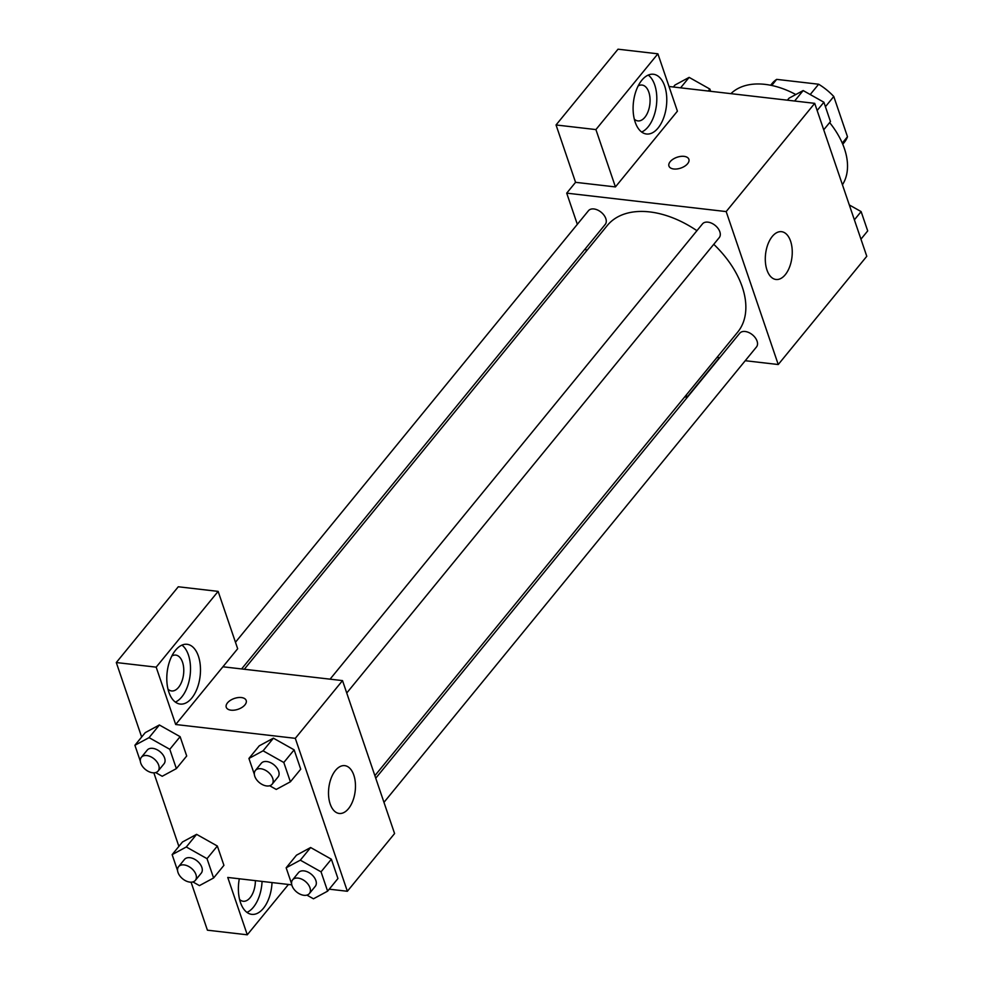 <?xml version="1.0" encoding="UTF-8"?>
<svg xmlns="http://www.w3.org/2000/svg" width="984" height="984" viewBox="0 0 984 984"><rect width="100%" height="100%" fill="white"/><g stroke="black" fill="none" stroke-linecap="round" stroke-linejoin="round"><path stroke-width="1.48" d="M825.416 106.715L833.78 96.493L847.482 136.739A46.592 29.458 -140.7 0 1 844.297 142.373L842.759 144.242M771.702 85.473L776.684 79.372A46.592 29.458 -140.7 0 0 772.182 83.369L770.644 85.251M776.684 79.372L818.639 84.23A46.592 29.458 -140.7 0 1 833.78 96.493M810.213 94.538L818.639 84.23M842.267 143.098L847.482 136.739M795.822 94.538A72.189 45.645 -140.7 0 0 765.097 84.378A72.189 45.645 -140.7 0 0 730.915 93.652M842.439 184.783A72.189 45.645 -140.7 0 0 829.635 122.582M669.009 86.494L814.715 103.345L866.781 256.283L778.246 364.523L745.232 360.71M719.673 357.746L716.992 357.438M719.341 357.709L687.016 397.228L686.266 395.002M687.016 397.228L684.667 396.946M790.582 241.154A24.059 13.284 -83.4 0 1 789.611 266.935A24.059 13.284 -83.4 0 1 776.007 279.481A24.059 13.284 -83.4 0 1 765.577 254.056A24.059 13.284 -83.4 0 1 781.542 231.683A24.059 13.284 -83.4 0 1 790.582 241.154M577.325 224.327L566.71 193.147L726.18 211.585L814.715 103.345M726.18 211.585L778.246 364.523M688.874 159.285A10.529 5.72 -18.8 0 0 680.682 156.419A10.529 5.72 -18.8 0 0 670.19 161.671A10.529 5.72 161.2 0 1 680.682 156.407A10.529 5.72 161.2 0 1 688.874 159.285A10.529 5.72 161.2 0 1 680.756 168.092A10.529 5.72 161.2 0 1 668.948 166.062A10.529 5.72 161.2 0 1 670.19 161.671A10.529 5.72 -18.8 0 0 668.948 166.075M615.431 186.923L677.41 111.167L657.89 53.812L595.91 129.581L615.431 186.923L575.566 182.323L566.71 193.147M664.692 86.1A30.086 16.605 -83.4 0 1 663.487 118.326A30.086 16.605 -83.4 0 1 646.488 134.008A30.086 16.605 -83.4 0 1 633.45 102.225A30.086 16.605 -83.4 0 1 653.388 74.255A30.086 16.605 -83.4 0 1 664.692 86.1M641.666 132.04A30.086 16.605 96.6 0 0 654.729 84.944A30.086 16.605 96.6 0 0 648.247 75.079M638.136 85.952A18.044 9.963 -83.4 0 1 642.048 85.055A18.044 9.963 -83.4 0 1 649.969 97.822A18.044 9.963 -83.4 0 1 644.852 117.317A18.044 9.963 -83.4 0 1 637.903 120.909A18.044 9.963 -83.4 0 1 634.299 119.138M595.91 129.581L556.046 124.968L575.566 182.323M657.89 53.812L618.014 49.2L556.046 124.968M586.415 251.018L585.554 248.485M346.737 693.007L719.255 237.599A10.824 6.851 -140.7 0 0 715.208 225.447A10.824 6.851 -140.7 0 0 702.49 223.897L330.071 679.169M241.621 668.936L605.234 224.426A10.824 6.851 -140.7 0 0 604.041 215.262A10.824 6.851 -140.7 0 0 593.93 208.965A10.824 6.851 -140.7 0 0 588.469 210.711L235.459 642.257M383.957 802.366L756.487 346.958A10.824 6.851 -140.7 0 0 755.294 337.795A10.824 6.851 -140.7 0 0 745.171 331.497A10.824 6.851 -140.7 0 0 739.722 333.244L375.74 778.209M374.879 775.675L737.668 332.161A84.218 53.247 -140.7 0 0 713.769 244.315M696.93 230.699A84.218 53.247 -140.7 0 0 649.698 211.917A84.218 53.247 -140.7 0 0 607.288 225.508L244.303 669.255M222.913 666.783L237.673 648.739L218.141 591.384L156.173 667.152L175.693 724.507L222.913 666.783L342.518 680.608L394.584 833.546L347.364 891.27L329.234 889.179M218.141 591.384L178.276 586.772L116.296 662.539L141.659 737.028M153.848 772.821L178.879 846.375M191.068 882.181L207.415 930.188L247.279 934.8L227.759 877.445L291.781 884.85M255.373 880.643A18.044 9.963 -83.4 0 1 250.145 897.666A18.044 9.963 -83.4 0 1 243.183 901.258A18.044 9.963 -83.4 0 1 239.592 899.487M246.947 912.389A30.086 16.605 96.6 0 0 262.064 881.418M272.027 882.562A30.086 16.605 -83.4 0 1 251.769 914.357A30.086 16.605 -83.4 0 1 239.309 878.786M171.843 656.008A18.044 9.963 -83.4 0 1 175.742 655.098A18.044 9.963 -83.4 0 1 183.565 674.175A18.044 9.963 -83.4 0 1 171.597 690.952A18.044 9.963 -83.4 0 1 168.006 689.181M175.361 702.084A30.086 16.605 96.6 0 0 188.424 654.987A30.086 16.605 96.6 0 0 181.942 645.123M198.399 656.144A30.086 16.605 -83.4 0 1 197.181 688.382A30.086 16.605 -83.4 0 1 180.183 704.064A30.086 16.605 -83.4 0 1 167.145 672.269A30.086 16.605 -83.4 0 1 187.095 644.299A30.086 16.605 -83.4 0 1 198.399 656.144M156.173 667.152L116.296 662.539M288.46 884.468L247.279 934.8M177.563 870.569L172.138 854.629L186.296 846.978L207.021 858.663L217.353 846.031L223.922 865.342L217.353 846.031L196.615 834.358L182.47 841.996L196.603 834.334M291.584 883.755L286.159 867.802L296.492 855.182L310.624 847.519L331.374 859.216L337.942 878.528L331.374 859.216L321.042 871.836L327.611 891.16L313.465 898.798L306.91 895.108M254.364 774.396L248.927 758.455L259.259 745.823L273.392 738.16M248.927 758.455L263.085 750.817L283.81 762.489L294.142 749.857L300.723 769.181L294.142 749.857L273.417 738.184L259.259 745.823M140.343 761.21L134.906 745.269L149.064 737.631L169.789 749.304L180.121 736.672L186.702 755.995L180.121 736.672L159.396 724.999L145.238 732.637L159.371 724.974M175.693 724.507L295.298 738.332L347.364 891.27M348.496 808.663A24.059 13.284 -83.4 0 1 339.222 813.461A24.059 13.284 -83.4 0 1 328.791 788.024A24.059 13.284 -83.4 0 1 344.744 765.65A24.059 13.284 -83.4 0 1 355.322 782.661A24.059 13.284 -83.4 0 1 348.496 808.663M295.298 738.332L342.518 680.608M227.501 702.847A10.529 5.72 161.2 0 1 237.993 697.594A10.529 5.72 161.2 0 1 246.185 700.473A10.529 5.72 161.2 0 1 238.067 709.279A10.529 5.72 161.2 0 1 226.246 707.25A10.529 5.72 161.2 0 1 227.501 702.847M246.185 700.473A10.529 5.72 -18.8 0 0 237.993 697.607A10.529 5.72 -18.8 0 0 227.501 702.859A10.529 5.72 -18.8 0 0 226.258 707.262M283.81 762.489L290.391 781.8L276.233 789.439L269.678 785.749M272.137 784.199L278.041 776.991A10.824 6.851 -140.7 0 0 276.848 767.827A10.824 6.851 -140.7 0 0 266.726 761.53A10.824 6.851 -140.7 0 0 261.277 763.276L255.373 770.484A10.824 6.851 -140.7 0 0 259.419 782.649A10.824 6.851 -140.7 0 0 272.137 784.199A10.824 6.851 -140.7 0 0 270.944 775.048A10.824 6.851 -140.7 0 0 260.834 768.738A10.824 6.851 -140.7 0 0 255.373 770.484M263.085 750.817L273.417 738.184M290.391 781.8L300.723 769.181M286.159 867.802L300.317 860.164L321.042 871.836M309.37 893.558L315.274 886.338A10.824 6.851 -140.7 0 0 314.08 877.174A10.824 6.851 -140.7 0 0 303.958 870.877A10.824 6.851 -140.7 0 0 298.509 872.624L292.605 879.844A10.824 6.851 -140.7 0 0 296.651 891.996A10.824 6.851 -140.7 0 0 309.37 893.558A10.824 6.851 -140.7 0 0 308.177 884.395A10.824 6.851 -140.7 0 0 298.054 878.097A10.824 6.851 -140.7 0 0 292.605 879.844M296.492 855.182L310.637 847.544L300.317 860.164M327.611 891.16L337.942 878.528M169.789 749.304L176.37 768.615L162.212 776.265L155.656 772.575M158.117 771.013L164.02 763.805A10.824 6.851 -140.7 0 0 162.827 754.642A10.824 6.851 -140.7 0 0 152.704 748.344A10.824 6.851 -140.7 0 0 147.256 750.091L141.352 757.299A10.824 6.851 -140.7 0 0 145.398 769.463A10.824 6.851 -140.7 0 0 158.117 771.013A10.824 6.851 -140.7 0 0 156.923 761.862A10.824 6.851 -140.7 0 0 146.813 755.552A10.824 6.851 -140.7 0 0 141.352 757.299M134.906 745.269L145.238 732.637M149.064 737.631L159.396 724.999M176.37 768.615L186.702 755.995M207.021 858.663L213.602 877.974L199.445 885.612L192.889 881.922M195.349 880.372L201.253 873.152A10.824 6.851 -140.7 0 0 200.06 864.001A10.824 6.851 -140.7 0 0 189.937 857.691A10.824 6.851 -140.7 0 0 184.488 859.438L178.584 866.658A10.824 6.851 -140.7 0 0 182.63 878.81A10.824 6.851 -140.7 0 0 195.349 880.372A10.824 6.851 -140.7 0 0 194.155 871.209A10.824 6.851 -140.7 0 0 184.033 864.911A10.824 6.851 -140.7 0 0 178.584 866.658M172.138 854.629L182.47 841.996M186.296 846.978L196.615 834.358M213.602 877.974L223.922 865.342M787.397 100.183L789.008 98.203L803.165 90.565L823.903 102.238L830.471 121.561L823.731 129.802M794.617 101.02L803.165 90.565M817.15 110.491L823.903 102.238M849.303 204.943L861.123 211.597L867.704 230.908L860.951 239.161M854.383 219.838L861.123 211.597M673.376 86.998L674.987 85.03L689.144 77.379L709.882 89.064L710.645 91.315M680.596 87.834L689.144 77.379M708.259 91.032L709.882 89.064"/></g></svg>
